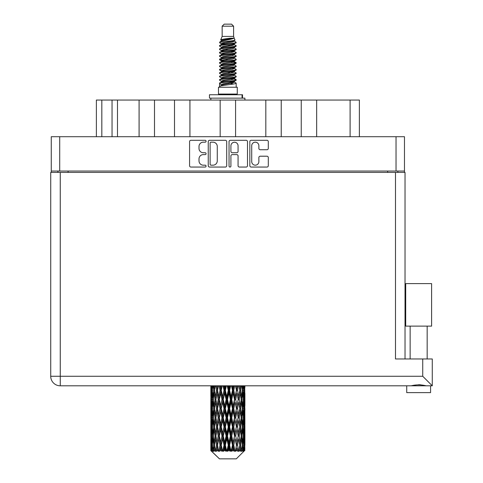 <?xml version="1.0" encoding="UTF-8"?>
<svg xmlns="http://www.w3.org/2000/svg" width="483" height="483" viewBox="0 0 483 483"><rect width="100%" height="100%" fill="white"/><g stroke="black" fill="none" stroke-linecap="round" stroke-linejoin="round"><path stroke-width="0.72" d="M251.715 161.6A3.58 3.58 0 0 0 255.296 165.18A3.58 3.58 0 0 0 258.87 161.6L258.87 157.555A1.34 1.34 0 0 1 260.21 156.214L266.966 156.214A1.34 1.34 0 0 1 268.3 157.555L268.3 165.711A1.34 1.34 0 0 1 266.966 167.052L251.178 167.052A1.34 1.34 0 0 1 249.844 165.711L249.844 141.634A1.34 1.34 0 0 1 251.178 140.299L266.966 140.299A1.34 1.34 0 0 1 268.3 141.634L268.3 148.39A1.34 1.34 0 0 1 266.966 149.73L260.21 149.73A1.34 1.34 0 0 1 258.87 148.39L258.87 145.751A3.58 3.58 0 0 0 255.296 142.171A3.58 3.58 0 0 0 251.715 145.751L251.715 161.6M229.98 167.052A0.936 0.936 0 0 0 230.916 166.116L230.916 155.949A1.34 1.34 0 0 1 232.257 154.608L236.736 154.608A1.34 1.34 0 0 1 238.071 155.949L238.071 165.711A1.34 1.34 0 0 0 239.411 167.052L246.167 167.052A1.34 1.34 0 0 0 247.501 165.711L247.501 141.634A1.34 1.34 0 0 0 246.167 140.299L230.379 140.299A1.34 1.34 0 0 0 229.045 141.634L229.045 166.116A0.936 0.936 0 0 0 229.98 167.052M226.702 165.711L226.702 141.634A1.34 1.34 0 0 0 225.368 140.299L209.58 140.299A1.34 1.34 0 0 0 208.245 141.634L208.245 165.711A1.34 1.34 0 0 0 209.58 167.052L225.368 167.052A1.34 1.34 0 0 0 226.702 165.711M51.27 136.707L51.27 171.048L51.27 136.707L404.476 136.707L404.476 172.413M404.476 136.707L404.476 171.048L51.27 171.048L51.27 172.413M203.295 142.171L205.136 142.171A0.936 0.936 0 0 0 206.072 141.235A0.936 0.936 0 0 0 205.136 140.299L190.924 140.299A1.34 1.34 0 0 0 189.584 141.634L189.584 165.711A1.34 1.34 0 0 0 190.924 167.052L205.136 167.052A0.936 0.936 0 0 0 206.072 166.116A0.936 0.936 0 0 0 205.136 165.18L203.295 165.18A4.281 4.281 0 0 1 199.014 160.899L199.014 158.889A4.281 4.281 0 0 1 203.295 154.608L205.136 154.608A0.936 0.936 0 0 0 206.072 153.672A0.936 0.936 0 0 0 205.136 152.737L203.295 152.737A4.281 4.281 0 0 1 199.014 148.456L199.014 146.452A4.281 4.281 0 0 1 203.295 142.171M265.813 136.707L265.813 100.053L235.583 100.053L235.583 136.707M301.247 136.707L301.247 100.053L281.233 100.053L281.233 136.707M139.086 136.707L139.086 100.053L117.496 100.053L117.496 136.707M174.514 136.707L174.514 100.053L154.5 100.053L154.5 136.707M220.163 136.707L220.163 100.053L189.934 100.053L189.934 136.707M57.875 172.413L57.875 171.048M397.871 171.048L397.871 172.413M96.371 136.707L96.371 100.053L117.496 100.053M350.109 136.707L350.109 100.053L316.661 100.053L316.661 136.707M350.109 100.053L359.376 100.053L359.376 136.707M281.233 100.053L265.813 100.053M316.661 100.053L301.247 100.053M154.5 100.053L139.086 100.053M189.934 100.053L174.514 100.053M235.583 100.053L220.163 100.053M211.053 142.171A0.936 0.936 0 0 0 210.117 143.107L210.117 164.238A0.936 0.936 0 0 0 211.053 165.18L212.991 165.18A4.281 4.281 0 0 0 217.272 160.899L217.272 146.452A4.281 4.281 0 0 0 212.991 142.171L211.053 142.171M238.071 145.818A3.58 3.58 0 0 0 234.496 142.237A3.58 3.58 0 0 0 230.916 145.818L230.916 151.402A1.34 1.34 0 0 0 232.257 152.737L236.736 152.737A1.34 1.34 0 0 0 238.071 151.402L238.071 145.818M418.652 326.122L405.702 326.122L405.702 283.606L431.597 283.606L431.597 326.122L418.652 326.122M412.512 385.621L414.275 385.223M430.576 392.625L406.728 392.625L406.728 385.808L60.26 385.808L432.279 385.808L432.279 358.966L432.279 385.808L430.576 385.808L430.576 392.625M50.721 172.413L50.721 376.269L50.721 172.413L405.026 172.413L405.026 358.966M60.26 172.413L60.26 376.269L422.74 376.269L422.74 358.966L395.486 358.966L395.486 172.413M422.74 358.966L432.279 358.966M418.652 384.685L420.947 384.842M424.792 385.621L426.157 385.808C421.164 384.565 416.159 384.565 411.142 385.808M50.721 376.269A9.539 9.539 0 0 0 60.26 385.808A9.539 9.539 0 0 1 50.721 376.269L60.26 376.269L60.26 385.808M422.74 376.269L432.279 385.808M405.702 326.122L405.702 283.606M431.597 326.122L431.597 283.606M222.15 26.197L233.597 26.197L231.55 24.15L224.197 24.15L222.15 26.197L222.15 36.412L220.701 39.914L221.896 40.747M233.597 26.197L233.597 36.412L222.15 36.412M237.274 87.242L218.473 87.242L218.473 94.058L237.274 94.058L237.274 87.242M220.719 94.058L220.719 94.74M235.028 94.058L235.028 94.74M233.802 38.211L223.297 40.324L219.795 42.106C219.693 40.934 231.538 39.666 233.802 38.211L230.24 38.211C224.981 38.809 221.8 39.377 220.701 39.914M219.795 42.106L219.771 42.902L221.896 44.158M233.597 36.412L234.901 40.137L232.45 41.176L223.297 42.878L221.407 43.73L221.673 44.038M235.046 39.914C235.752 40.904 219.27 41.81 219.56 42.667M235.952 42.106L236.187 42.667L235.553 42.667L235.952 42.106L234.074 40.868L234.34 41.176L232.45 42.027L221.673 44.273L219.56 45.643L219.771 46.314L221.673 47.449M232.456 78.644L236.187 79.713C236.7 80.848 219.047 81.983 219.56 83.118L219.56 83.547L221.407 84.61L221.407 85.31M233.85 78.222L234.34 78.651L232.45 79.502L223.297 81.204L219.56 83.118M236.187 79.713L235.976 80.377L232.45 82.056L223.297 83.758L221.407 84.61M236.187 80.142C236.7 81.277 219.047 82.412 219.56 83.547L219.56 87.242M236.187 83.118C236.7 84.253 219.047 85.394 219.56 86.529L223.297 84.61L232.45 82.907L234.34 82.056L234.074 81.748L236.187 83.118L236.187 87.242M235.553 42.667C232.661 43.657 219.053 44.653 219.56 45.643M219.56 46.072C219.047 44.937 236.7 43.802 236.187 42.667L232.45 44.581L223.297 46.283L221.407 47.135L221.407 47.986M232.456 43.73L236.187 45.643C236.7 46.779 219.047 47.92 219.56 49.055L219.771 49.719L221.896 50.969M234.074 44.273L234.34 44.581L232.45 45.432L223.297 47.135L219.56 49.055M236.187 45.643L235.976 46.314L234.074 47.449L223.297 49.689L221.407 50.546L221.673 50.854M236.187 46.072C236.7 47.207 219.047 48.342 219.56 49.477M234.074 47.678L236.187 49.055C236.7 50.19 219.047 51.325 219.56 52.46L219.771 53.124L221.896 54.374M234.34 47.135L234.34 47.986L232.45 48.837L223.297 50.546L219.56 52.46M236.187 49.055L235.976 49.719L234.074 50.854L223.297 53.1L221.407 53.951L221.673 54.259M236.187 49.477C236.7 50.612 219.047 51.747 219.56 52.882M234.34 50.546L234.34 51.397L236.187 52.46C236.7 53.595 219.047 54.73 219.56 55.865L219.771 56.529L221.673 57.664M234.34 51.397L232.45 52.249L223.297 53.951L219.56 55.865M236.187 52.46L235.976 53.124L234.074 54.259L223.297 56.505L221.407 57.356L221.407 58.208M236.187 52.882C236.7 54.018 219.047 55.159 219.56 56.294M233.85 54.374L236.187 55.865C236.7 57 219.047 58.135 219.56 59.27L219.771 59.94L221.896 61.19M234.074 54.494L234.34 54.802L232.45 55.654L223.297 57.356L219.56 59.27M236.187 55.865L235.976 56.529L234.074 57.664L223.297 59.91L221.407 60.761L221.673 61.075M236.187 56.294C236.7 57.429 219.047 58.564 219.56 59.699M234.074 57.9L236.187 59.27C236.7 60.405 219.047 61.546 219.56 62.681L219.771 63.345L221.896 64.595M234.34 57.356L234.34 58.208L232.45 59.059L223.297 60.761L219.56 62.681M236.187 59.27L235.976 59.94L234.074 61.075L223.297 63.321L221.407 64.173L221.673 64.48M236.187 59.699C236.7 60.834 219.047 61.969 219.56 63.104M233.85 61.19L236.187 62.681C236.7 63.816 219.047 64.951 219.56 66.086L219.771 66.751L221.673 67.886M234.074 61.305L234.34 61.613L232.45 62.464L223.297 64.173L219.56 66.086M236.187 62.681L235.976 63.345L234.074 64.48L223.297 66.726L221.407 67.578L221.407 68.429M236.187 63.104C236.7 64.239 219.047 65.374 219.56 66.515M234.074 64.71L236.187 66.086C236.7 67.222 219.047 68.357 219.56 69.492L219.771 70.156L223.291 70.983M234.34 64.173L234.34 65.024L232.45 65.875L223.297 67.578L219.56 69.492M236.187 66.086L235.976 66.751L234.074 67.886L223.297 70.132L221.407 70.983L221.896 71.412M236.187 66.515C236.7 67.65 219.047 68.785 219.56 69.92M233.85 68L236.187 69.492C236.7 70.627 219.047 71.762 219.56 72.897L219.771 73.567L221.673 74.702M234.074 68.121L234.34 68.429L232.45 69.28L223.297 70.983L219.56 72.897M236.187 69.492L235.976 70.156L234.074 71.291L223.297 73.537L221.407 74.388L221.407 75.239M236.187 69.92C236.7 71.055 219.047 72.19 219.56 73.325M232.456 70.983L236.187 72.897C236.7 74.038 219.047 75.173 219.56 76.308L219.771 76.972L221.673 78.107M234.074 71.526L234.34 71.834L232.45 72.685L223.297 74.388L219.56 76.308M236.187 72.897L235.976 73.567L234.074 74.702L223.297 76.948L221.407 77.799L221.407 78.651M236.187 73.325C236.7 74.46 219.047 75.596 219.56 76.731M234.074 74.931L236.187 76.308C236.7 77.443 219.047 78.578 219.56 79.713L219.771 80.377L221.896 81.627M234.34 74.388L234.34 75.239L232.45 76.091L223.297 77.799L219.56 79.713M236.187 76.308L235.976 76.972L234.074 78.107L223.297 80.353L221.407 81.204L221.673 81.512M236.187 76.731C236.7 77.866 219.047 79.007 219.56 80.142M222.313 43.144L224.462 43.482M221.625 43.446L223.291 43.73M231.279 44.828L233.434 45.167M222.313 49.96L224.462 50.298M232.456 51.391L234.122 51.675M221.625 50.262L223.291 50.546M231.279 51.639L233.434 51.977M222.313 53.365L224.462 53.704M232.456 54.802L234.122 55.08M221.625 53.667L223.291 53.951M219.729 59.487L224.462 60.52M232.456 61.613L234.122 61.896M221.625 60.484L223.291 60.767M231.279 61.86L236.018 62.893M232.456 68.429L234.122 68.707M222.313 70.397L224.462 70.735M232.456 71.834L234.122 72.118M231.279 72.082L233.434 72.42M231.279 78.892L233.434 79.23M222.313 80.619L224.462 80.957M229.528 81.627L234.122 82.333M221.625 80.921L223.291 81.204M231.279 82.303L233.434 82.641M244.857 447.807L244.748 450.675L244.525 445.151L244.772 438.878L244.796 450.675M244.905 429.749L244.905 442.307L244.893 426.9L244.772 433.166L244.525 426.9L244.772 420.615L244.893 426.9M244.893 408.636L244.772 414.915L244.525 408.636L244.772 402.351L244.905 424.044L244.845 417.759L244.096 417.759M244.905 393.222L244.905 405.78L244.718 385.808M244.905 385.808L244.905 387.523L244.899 385.808M236.302 458.85L244.519 450.675L236.302 458.85L219.445 458.85L210.908 450.675L210.974 448.001L211.059 450.675L211.886 451.357L211.331 450.675L211.071 445.151L211.373 438.878L211.802 445.151L211.331 450.675M216.511 408.636L215.454 414.915L214.494 408.636L215.454 402.351L216.511 408.636L217.453 408.636L217.018 411.492L218.189 417.759L217.018 424.044L215.925 417.759L217.453 408.636L215.925 399.507L217.018 393.222L218.189 399.507L217.018 405.78L216.312 401.79M216.511 426.9L215.454 433.166L214.494 426.9L215.454 420.615L216.511 426.9L217.453 426.9L216.312 433.74L217.018 429.749L218.189 436.022L217.018 442.307L215.925 436.022L217.453 426.9L216.312 420.041M210.842 396.658L210.842 385.808L210.89 396.851M211.029 385.808L210.974 387.523L210.926 385.808M211.156 388.266L210.974 387.523M210.902 390.373L211.651 390.373M210.854 399.507L210.974 393.222L211.222 399.507L210.974 405.78L210.854 399.507L210.854 417.759L210.974 411.492L211.222 417.759L210.974 424.044L210.854 417.759M211.482 385.808L211.802 390.373L211.373 396.658L211.282 385.808M212.188 385.808L212.037 387.523L211.892 385.808M212.411 389.165L212.037 387.523M211.802 390.373L212.671 390.373M211.669 397.877L211.373 396.658M211.156 392.474L210.974 393.222M211.222 399.507L212.037 399.507M210.902 408.636L211.651 408.636M211.156 406.529L210.974 405.78M211.071 408.636L211.373 402.351L211.802 408.636L211.373 414.915L211.071 408.636M211.554 399.507L212.037 393.222L212.635 399.507L212.037 405.78L211.554 399.507M213.142 385.808L213.709 390.373L212.949 396.658L212.297 390.373L212.755 385.808M214.331 385.808L214.096 387.523L213.86 385.808M213.709 390.373L214.645 390.373L214.09 387.523M213.377 398.692L212.949 396.658M212.411 391.574L212.037 393.222M212.635 399.507L213.546 399.507M212.411 407.429L212.037 405.78M211.669 401.138L211.373 402.351M211.802 408.636L212.671 408.636M211.156 410.743L210.974 411.492M211.222 417.759L212.037 417.759M211.669 416.135L211.373 414.915M210.89 420.415L210.854 436.022L210.974 429.749L211.222 436.022L210.974 442.307L210.854 436.022M210.902 426.9L211.651 426.9M211.156 424.792L210.974 424.044M211.554 417.759L212.037 411.492L212.635 417.759L212.037 424.044L211.554 417.759M212.297 408.636L212.949 402.351L213.709 408.636L212.949 414.915L212.297 408.636M213.281 399.507L214.09 393.222L215.007 399.507L214.09 405.78L213.281 399.507M215.732 385.808L216.511 390.373L215.454 396.658L214.494 390.373L215.183 385.808M217.326 385.808L217.018 387.523L216.71 385.808M216.511 390.373L217.453 390.373L216.68 385.808M219.089 385.808L220.019 390.373L218.745 396.658L217.018 387.523M215.007 399.507L215.955 399.507L215.454 396.658M214.645 390.373L214.09 393.222M213.709 408.636L214.645 408.636L214.09 405.78M213.377 400.322L212.949 402.351M213.377 416.944L212.949 414.915M212.411 409.844L212.037 411.492M212.635 417.759L213.546 417.759M211.071 426.9L211.373 420.615L211.802 426.9L211.373 433.166L211.071 426.9M211.669 419.389L211.373 420.615M211.802 426.9L212.671 426.9M212.411 425.692L212.037 424.044M211.156 429.001L210.974 429.749M211.222 436.022L212.037 436.022M211.669 434.392L211.373 433.166M210.89 438.685L210.908 450.675M210.902 445.151L211.651 445.151M211.156 443.056L210.974 442.307M212.297 426.9L212.949 420.615L213.709 426.9L212.949 433.166L212.297 426.9M213.281 417.759L214.09 411.492L215.007 417.759L214.09 424.044L213.281 417.759M217.537 390.373L218.413 385.808M220.985 385.808L220.622 387.523L220.26 385.808M220.019 390.373L220.912 390.373L219.994 385.808M222.995 385.808L224.027 390.373L222.609 396.658L221.232 390.373L220.912 390.373L220.622 387.523M218.189 399.507L219.113 399.507L217.453 390.373L217.018 393.222M219.318 399.507L220.622 393.222L221.981 399.507L220.622 405.78L218.745 396.658M217.537 408.636L217.018 405.78L217.453 408.636L219.113 399.507L218.745 402.351L220.019 408.636L218.745 414.915L217.537 408.636L218.745 402.351M215.955 399.507L215.454 402.351M215.007 417.759L215.955 417.759L215.454 414.915M214.645 408.636L214.09 411.492M213.709 426.9L214.645 426.9L214.09 424.044M213.377 418.58L212.949 420.615M211.554 436.022L212.037 429.749L212.635 436.022L212.037 442.307L211.554 436.022M212.411 428.107L212.037 429.749M212.635 436.022L213.546 436.022M213.377 435.207L212.949 433.166M211.669 437.652L211.373 438.878M211.802 445.151L212.671 445.151M212.411 443.949L212.037 442.307M244.156 450.675L244.748 450.675M211.156 447.258L210.974 448.001M213.281 436.022L214.09 429.749L215.007 436.022L214.09 442.307L213.281 436.022M221.232 390.373L222.228 385.808M225.078 385.808L224.68 387.523L224.287 385.808M211.421 450.675L212.212 451.357L211.814 450.675L212.037 448.001L212.279 450.675L213.238 451.357L212.297 445.151L212.949 438.878L213.709 445.151L213.033 450.675L213.872 451.357L214.09 448.001L214.47 450.675L215.509 451.357L214.494 445.151L215.454 438.878L216.511 445.151L215.581 450.675L216.414 451.357L217.018 448.001L217.507 450.675L218.564 451.357L217.537 445.151L218.745 438.878L220.019 445.151L218.896 450.675L219.674 451.357L220.622 448.001L221.19 450.675L222.198 451.357L222.44 450.675L221.232 445.151L222.609 438.878L224.027 445.151L222.778 450.675L223.448 451.357L224.07 450.675L224.68 448.001L225.295 450.675L226.189 451.357L226.624 450.675L225.338 445.151L226.805 438.878L228.272 445.151L226.98 450.675L227.505 451.357L228.32 450.675L228.942 448.001L229.564 450.675L230.288 451.357L230.892 450.675L229.606 445.151L231.067 438.878L232.498 445.151L231.242 450.675L231.58 451.357L232.54 450.675L233.138 448.001L233.73 450.675L234.231 451.357L234.961 450.675L233.766 445.151L235.124 438.878L236.429 445.151L235.426 451.357L236.465 450.675L237.002 448.001L237.781 451.357L238.596 450.675L237.558 445.151L238.729 438.878L239.822 445.151L238.795 451.357L239.852 450.675L240.292 448.001L240.703 451.357L241.548 450.675L240.739 445.151L241.651 438.878L242.466 445.151L241.482 451.357L242.49 450.675L242.798 448.001L242.822 451.357L243.643 450.675L243.112 445.151L243.71 438.878L244.193 445.151L243.776 450.675L243.305 451.357L244.205 450.675L244.374 448.001L244.519 450.675L244.205 450.675M211.059 450.675L219.445 458.85M243.094 450.675L242.49 450.675M240.709 450.675L239.852 450.675M237.521 450.675L236.465 450.675M235.287 450.675L234.961 450.675M233.73 450.675L232.54 450.675M231.242 450.675L230.892 450.675M229.564 450.675L228.32 450.675M226.98 450.675L226.624 450.675M225.295 450.675L224.07 450.675M222.778 450.675L222.44 450.675M221.19 450.675L220.061 450.675M218.896 450.675L218.594 450.675M217.507 450.675L216.541 450.675M214.47 450.675L213.734 450.675M212.279 450.675L211.814 450.675M224.027 390.373L224.806 390.373L223.804 385.808M227.203 385.808L228.272 390.373L226.805 396.658L225.338 390.373L224.806 390.373L224.68 387.523M221.981 399.507L222.82 399.507L220.912 390.373L220.622 393.222M223.249 399.507L224.68 393.222L226.135 399.507L224.68 405.78L223.249 399.507L222.82 399.507L222.609 396.658M220.019 408.636L220.912 408.636L219.113 399.507L221.854 385.808M221.232 408.636L222.609 402.351L224.027 408.636L222.609 414.915L221.232 408.636L220.912 408.636L220.622 405.78M218.189 417.759L219.113 417.759L217.453 408.636L216.312 415.483M219.318 417.759L220.622 411.492L221.981 417.759L220.622 424.044L218.745 414.915M217.537 426.9L218.745 420.615L220.019 426.9L218.745 433.166L217.018 424.044M215.955 417.759L215.454 420.615M215.007 436.022L215.955 436.022L215.454 433.166M214.645 426.9L214.09 429.749M213.377 436.843L212.949 438.878M213.709 445.151L214.645 445.151L214.09 442.307M212.411 446.358L212.037 448.001M225.338 390.373L226.406 385.808M229.347 385.808L228.942 387.523L228.537 385.808M228.272 390.373L228.9 390.373L227.873 385.808M231.46 385.808L232.498 390.373L231.067 396.658L229.606 390.373L228.9 390.373L228.942 387.523M226.135 399.507L226.847 399.507L224.806 390.373L224.68 393.222M227.469 399.507L228.942 393.222L230.403 399.507L228.942 405.78L227.469 399.507L226.847 399.507L226.805 396.658M224.027 408.636L224.806 408.636L222.82 399.507L222.609 402.351M225.338 408.636L226.805 402.351L228.272 408.636L226.805 414.915L225.338 408.636L224.806 408.636L224.68 405.78M221.981 417.759L222.82 417.759L220.912 408.636L220.622 411.492M223.249 417.759L224.68 411.492L226.135 417.759L224.68 424.044L223.249 417.759L222.82 417.759L222.609 414.915M220.019 426.9L220.912 426.9L219.113 417.759L218.745 420.615M221.232 426.9L222.609 420.615L224.027 426.9L222.609 433.166L221.232 426.9L220.912 426.9L220.622 424.044M218.189 436.022L219.113 436.022L217.453 426.9L225.827 385.808M219.318 436.022L220.622 429.749L221.981 436.022L220.622 442.307L218.745 433.166M216.511 445.151L217.453 445.151L216.312 438.31M217.537 445.151L217.018 442.307M215.955 436.022L215.454 438.878M214.645 445.151L214.09 448.001M229.606 390.373L230.669 385.808M233.518 385.808L233.138 387.523L232.752 385.808M232.498 390.373L232.927 390.373L231.937 385.808M235.487 385.808L236.429 390.373L235.124 396.658L233.766 390.373L232.927 390.373L233.138 387.523M230.403 399.507L230.934 399.507L228.9 390.373L228.942 393.222M231.719 399.507L233.138 393.222L234.515 399.507L233.138 405.78L231.719 399.507L230.934 399.507L231.067 396.658M228.272 408.636L228.9 408.636L226.847 399.507L226.805 402.351M229.606 408.636L231.067 402.351L232.498 408.636L231.067 414.915L229.606 408.636L228.9 408.636L228.942 405.78M226.135 417.759L226.847 417.759L224.806 408.636L224.68 411.492M227.469 417.759L228.942 411.492L230.403 417.759L228.942 424.044L227.469 417.759L226.847 417.759L226.805 414.915M224.027 426.9L224.806 426.9L222.82 417.759L222.609 420.615M225.338 426.9L226.805 420.615L228.272 426.9L226.805 433.166L225.338 426.9L224.806 426.9L224.68 424.044M221.981 436.022L222.82 436.022L220.912 426.9L220.622 429.749M223.249 436.022L224.68 429.749L226.135 436.022L224.68 442.307L223.249 436.022L222.82 436.022L222.609 433.166M220.019 445.151L220.912 445.151L219.113 436.022L218.745 438.878M221.232 445.151L220.912 445.151L220.622 442.307M218.564 451.357L217.453 445.151L217.018 448.001M233.766 390.373L234.762 385.808M237.34 385.808L237.002 387.523L236.658 385.808M236.429 390.373L235.752 385.808M239.067 385.808L239.822 390.373L238.729 396.658L237.558 390.373L236.634 390.373L237.002 387.523M234.515 399.507L234.835 399.507L232.927 390.373L233.138 393.222M235.722 399.507L237.002 393.222L238.21 399.507L237.002 405.78L235.722 399.507L234.835 399.507L235.124 396.658M232.498 408.636L232.927 408.636L230.934 399.507L231.067 402.351M233.766 408.636L235.124 402.351L236.429 408.636L235.124 414.915L233.766 408.636L232.927 408.636L233.138 405.78M230.403 417.759L230.934 417.759L228.9 408.636L228.942 411.492M231.719 417.759L233.138 411.492L234.515 417.759L233.138 424.044L231.719 417.759L230.934 417.759L231.067 414.915M228.272 426.9L228.9 426.9L226.847 417.759L226.805 420.615M229.606 426.9L231.067 420.615L232.498 426.9L231.067 433.166L229.606 426.9L228.9 426.9L228.942 424.044M226.135 436.022L226.847 436.022L224.806 426.9L224.68 429.749M227.469 436.022L228.942 429.749L230.403 436.022L228.942 442.307L227.469 436.022L226.847 436.022L226.805 433.166M224.027 445.151L224.806 445.151L222.82 436.022L222.609 438.878M225.338 445.151L224.806 445.151L224.68 442.307M222.198 451.357L220.912 445.151L220.622 448.001M237.558 390.373L238.421 385.808M240.564 385.808L240.292 387.523L240.009 385.808M241.886 385.808L242.466 390.373L241.651 396.658L240.739 390.373L239.791 390.373L240.292 387.523M238.21 399.507L237.002 393.222M239.236 399.507L240.292 393.222L241.252 399.507L240.292 405.78L239.236 399.507L238.294 399.507L238.729 396.658M236.429 408.636L235.124 402.351M237.558 408.636L238.729 402.351L239.822 408.636L238.729 414.915L237.558 408.636L236.634 408.636L237.002 405.78M234.515 417.759L234.835 417.759L232.927 408.636L233.138 411.492M235.722 417.759L237.002 411.492L238.21 417.759L237.002 424.044L235.722 417.759L234.835 417.759L235.124 414.915M232.498 426.9L232.927 426.9L230.934 417.759L231.067 420.615M233.766 426.9L235.124 420.615L236.429 426.9L235.124 433.166L233.766 426.9L232.927 426.9L233.138 424.044M230.403 436.022L230.934 436.022L228.9 426.9L228.942 429.749M231.719 436.022L233.138 429.749L234.515 436.022L233.138 442.307L231.719 436.022L230.934 436.022L231.067 433.166M228.272 445.151L228.9 445.151L226.847 436.022L226.805 438.878M229.606 445.151L228.9 445.151L228.942 442.307M226.189 451.357L224.806 445.151L224.68 448.001M240.739 390.373L241.415 385.808M242.991 385.808L242.798 387.523L242.599 385.808M242.369 389.552L242.798 387.523M242.037 399.507L242.798 393.222L243.45 399.507L242.798 405.78L242.037 399.507L241.102 399.507L241.651 396.658M239.791 390.373L240.292 393.222M239.435 406.348L238.729 402.351M240.739 408.636L241.651 402.351L242.466 408.636L241.651 414.915L240.739 408.636L239.791 408.636L240.292 405.78M238.21 417.759L237.002 411.492M239.236 417.759L240.292 411.492L241.252 417.759L240.292 424.044L239.236 417.759L238.294 417.759L238.729 414.915M236.429 426.9L235.124 420.615M237.558 426.9L238.729 420.615L239.822 426.9L238.729 433.166L237.558 426.9L236.634 426.9L237.002 424.044M234.515 436.022L234.835 436.022L232.927 426.9L233.138 429.749M235.722 436.022L237.002 429.749L238.21 436.022L237.002 442.307L235.722 436.022L234.835 436.022L235.124 433.166M232.498 445.151L232.927 445.151L230.934 436.022L231.067 438.878M233.766 445.151L232.927 445.151L233.138 442.307M230.288 451.357L228.9 445.151L228.942 448.001M243.855 385.808L244.193 390.373L243.71 396.658L243.112 390.373L243.559 385.808M244.464 385.808L244.374 387.523L244.265 385.808M244.078 388.743L244.374 387.523M243.112 390.373L242.2 390.373M243.335 398.3L243.71 396.658M242.369 391.188L242.798 393.222M242.369 407.815L242.798 405.78M241.102 399.507L241.651 402.351M242.037 417.759L242.798 411.492L243.45 417.759L242.798 424.044L242.037 417.759L241.102 417.759L241.651 414.915M239.791 408.636L240.292 411.492M239.435 424.617L238.729 420.615M240.739 426.9L241.651 420.615L242.466 426.9L241.651 433.166L240.739 426.9L239.791 426.9L240.292 424.044M238.21 436.022L237.002 429.749M239.236 436.022L240.292 429.749L241.252 436.022L240.292 442.307L239.236 436.022L238.294 436.022L238.729 433.166M236.429 445.151L235.124 438.878M237.558 445.151L236.634 445.151L237.002 442.307M234.231 451.357L232.927 445.151L233.138 448.001M243.112 408.636L243.71 402.351L244.193 408.636L243.71 414.915L243.112 408.636L242.2 408.636M243.945 399.507L244.374 393.222L244.374 405.78L243.945 399.507L243.076 399.507M244.821 385.808L244.905 387.523M244.525 390.373L243.71 390.373M244.585 397.406L244.772 396.658M244.078 392.003L244.374 393.222M244.078 407L244.374 405.78M243.335 400.715L243.71 402.351M243.335 416.557L243.71 414.915M242.369 409.451L242.798 411.492M242.369 426.084L242.798 424.044M241.102 417.759L241.651 420.615M242.037 436.022L242.798 429.749L243.45 436.022L242.798 442.307L242.037 436.022L241.102 436.022L241.651 433.166M239.791 426.9L240.292 429.749M239.435 442.875L238.729 438.878M240.739 445.151L239.791 445.151L240.292 442.307M237.781 451.357L237.002 448.001M243.112 426.9L243.71 420.615L244.193 426.9L243.71 433.166L243.112 426.9L242.2 426.9M243.945 417.759L244.374 411.492L244.374 424.044L243.945 417.759L243.076 417.759M244.845 399.507L244.096 399.507M244.585 401.608L244.772 402.351M244.525 408.636L243.71 408.636M244.585 415.664L244.772 414.915M244.078 410.266L244.374 411.492M244.078 425.269L244.374 424.044M243.335 418.966L243.71 420.615M243.335 434.815L243.71 433.166M242.369 427.715L242.798 429.749M242.369 444.336L242.798 442.307M241.102 436.022L241.651 438.878M239.791 445.151L240.292 448.001M243.945 436.022L244.374 429.749L244.374 442.307L243.945 436.022L243.076 436.022M244.585 419.866L244.772 420.615M244.525 426.9L243.71 426.9M244.585 433.915L244.772 433.166M244.078 428.53L244.374 429.749M244.078 443.527L244.374 442.307M243.335 437.23L243.71 438.878M243.112 445.151L242.2 445.151M242.369 445.966L242.798 448.001M244.845 436.022L244.096 436.022M244.893 445.151L244.905 442.307M244.585 438.129L244.772 438.878M244.525 445.151L243.71 445.151M244.078 446.781L244.374 448.001M230.24 38.211L223.297 39.473L221.407 40.324L221.673 40.632M234.122 70.705L234.074 71.291M227.873 82.907L233.434 84.024M225.398 49.266L227.873 49.689M221.673 81.748L221.407 82.056L221.407 81.204M227.873 45.432L230.349 45.861M234.122 60.484L234.34 61.613M227.873 72.685L230.349 73.114M225.398 59.487L227.873 59.91M221.673 71.526L221.407 71.834L221.407 70.983M232.456 81.204L234.074 81.748M238.795 451.357L239.435 447.433M235.426 451.357L239.435 429.182M231.58 451.357L239.435 410.918M227.505 451.357L234.835 417.759L239.435 392.655M223.448 451.357L232.927 408.636L237.485 385.808M219.674 451.357L233.893 385.808M216.414 451.357L220.912 426.9L229.926 385.808M216.312 397.225L218.262 385.808M209.477 98.146L209.477 94.74L242.52 94.74L242.52 98.146L209.477 98.146M244.905 100.053L244.905 98.146L242.52 98.146M210.842 98.146L210.842 100.053M59.717 136.707L59.717 171.048M396.03 171.048L396.03 136.707M387.65 172.413L387.65 171.048M68.097 171.048L68.097 172.413M101.822 100.053L101.822 136.707M112.044 136.707L112.044 100.053M242.049 98.146L242.049 94.74M427.165 326.122L427.165 358.966M410.133 326.122L410.133 358.966L410.133 326.122M210.842 402.351L210.842 414.915M210.842 420.615L210.842 433.166M210.842 438.878L210.842 450.675M221.407 40.324L221.407 41.176M234.34 43.73L234.34 44.581M221.407 53.951L221.407 54.802M221.407 60.761L221.407 61.613M234.34 70.983L234.34 71.834M234.34 77.799L234.34 78.651M234.074 78.337L235.976 79.472M219.771 70.156L221.673 71.291M234.34 40.324L234.34 41.176M221.407 43.73L221.407 44.581M221.407 50.546L221.407 51.397M234.34 53.951L234.34 54.802M221.407 64.173L221.407 65.024M234.34 67.578L234.34 68.429M234.34 81.204L234.34 82.056"/></g></svg>
